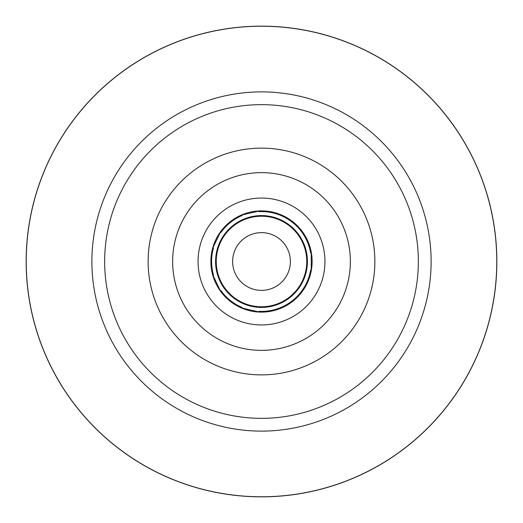 <?xml version="1.0" encoding="UTF-8"?>
<svg xmlns="http://www.w3.org/2000/svg" width="523" height="523" viewBox="0 0 523 523"><rect width="100%" height="100%" fill="white"/><g stroke="black" fill="none" stroke-linecap="round" stroke-linejoin="round"><path stroke-width="0.78" d="M26.15 261.5A235.35 235.35 0 0 0 261.5 496.85A235.35 235.35 0 0 0 496.85 261.5A235.35 235.35 0 0 0 261.5 26.15A235.35 235.35 0 0 0 26.15 261.5M418.348 261.5A156.848 156.848 0 0 1 261.5 418.348A156.848 156.848 0 0 1 104.652 261.5A156.848 156.848 0 0 1 261.5 104.652A156.848 156.848 0 0 1 418.348 261.5A156.848 156.848 0 0 0 261.5 104.652A156.848 156.848 0 0 0 104.652 261.5M496.772 261.5A235.272 235.272 0 0 1 261.5 496.772A235.272 235.272 0 0 1 26.228 261.5A235.272 235.272 0 0 1 261.5 26.228A235.272 235.272 0 0 1 496.772 261.5M312.12 261.5A50.62 50.62 0 0 1 261.5 312.12A50.62 50.62 0 0 1 210.88 261.5A50.62 50.62 0 0 1 261.5 210.88A50.62 50.62 0 0 1 312.12 261.5M222.961 293.213A49.907 49.907 0 0 1 220.928 290.566A49.907 49.907 0 0 0 242.195 307.517A49.907 49.907 0 0 1 222.961 293.213M213.482 275.098A49.907 49.907 0 0 1 213.482 247.902A49.907 49.907 0 0 0 213.482 275.098M220.928 232.434A49.907 49.907 0 0 1 242.195 215.483A49.907 49.907 0 0 0 220.928 232.434M258.924 211.658A49.907 49.907 0 0 1 300.039 229.787A49.907 49.907 0 0 0 258.924 211.658M300.039 229.787A49.907 49.907 0 0 1 310.662 252.916A49.907 49.907 0 0 0 300.039 229.787M310.662 270.084A49.907 49.907 0 0 1 258.924 311.342A49.907 49.907 0 0 0 310.662 270.084M235.428 249.085A28.876 28.876 0 0 1 273.915 235.428A28.876 28.876 0 0 1 287.572 273.915A28.876 28.876 0 0 1 249.085 287.572A28.876 28.876 0 0 1 235.428 249.085M302.372 280.962A45.272 45.272 0 0 1 242.038 302.372A45.272 45.272 0 0 1 220.628 242.038A45.272 45.272 0 0 1 280.962 220.628A45.272 45.272 0 0 1 302.372 280.962M302.954 281.237A45.913 45.913 0 0 1 241.763 302.954A45.913 45.913 0 0 1 220.046 241.763A45.913 45.913 0 0 1 281.237 220.046A45.913 45.913 0 0 1 302.954 281.237M91.885 261.5A169.615 169.615 0 0 0 261.5 431.115A169.615 169.615 0 0 0 431.115 261.5A169.615 169.615 0 0 0 261.5 91.885A169.615 169.615 0 0 0 91.885 261.5M374.867 261.5A113.367 113.367 0 0 0 261.5 148.133A113.367 113.367 0 0 0 148.133 261.5A113.367 113.367 0 0 0 261.5 374.867A113.367 113.367 0 0 0 374.867 261.5M172.642 261.5A88.858 88.858 0 0 1 261.5 172.642A88.858 88.858 0 0 1 350.358 261.5A88.858 88.858 0 0 1 261.5 350.358A88.858 88.858 0 0 1 172.642 261.5M324.953 261.5A63.453 63.453 0 0 0 261.5 198.047A63.453 63.453 0 0 0 198.047 261.5A63.453 63.453 0 0 0 261.5 324.953A63.453 63.453 0 0 0 324.953 261.5M311.224 252.027L311.224 270.973L311.224 252.027M241.195 215.13L259.676 210.913L241.195 215.13M212.586 248.464L220.811 231.388L212.586 248.464M220.811 291.612L212.586 274.536L220.811 291.612M259.676 312.087L241.195 307.87L259.676 312.087"/></g></svg>
